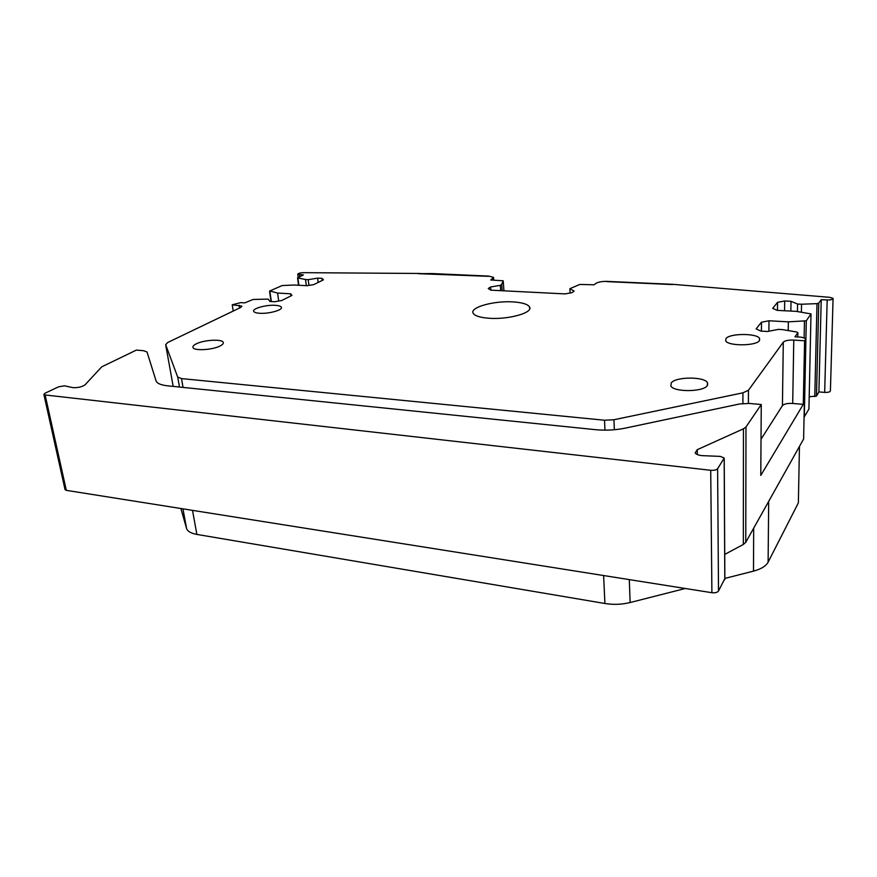 <?xml version="1.0" encoding="UTF-8"?>
<svg xmlns="http://www.w3.org/2000/svg" width="877" height="877" viewBox="0 0 877 877"><rect width="100%" height="100%" fill="white"/><g stroke="black" fill="none" stroke-linecap="round" stroke-linejoin="round"><path stroke-width="1.32" d="M803.288 404.352L804.582 340.769L793.773 340.09C788.456 339.914 784.959 340.605 783.293 342.162L782.427 405.645C784.071 403.913 787.491 403.179 792.698 403.453L803.288 404.352L760.776 475.411L761.258 404.505L745.987 426.967L743.455 428.82L697.248 449.682L697.314 454.549M748.41 403.387L748.443 390.254L783.293 342.162M761.017 439.245L782.427 405.645M614.338 429.741L613.933 419.743L742.918 392.83L748.443 390.254M183.052 387.415L181.484 378.59L604.538 420.236L613.933 419.743M173.197 386.406L165.654 344.694L177.691 377.033L179.489 387.053L177.691 377.033L181.484 378.59M233.227 311.05L232.241 304.79L241.888 306.128L240.594 307.509L167.759 342.479L165.654 344.694M196.152 343.905C193.685 345.165 192.622 346.349 192.984 347.456C193.718 351.096 212.815 350.011 220.28 345.878C222.637 344.639 223.635 343.488 223.251 342.414C222.385 338.818 203.804 339.848 196.152 343.905M259.504 313.264C268.658 314.032 283.139 309.987 281.353 307.235C280.804 306.205 278.842 305.569 275.444 305.328C266.411 304.604 252.05 308.551 253.716 311.357C254.231 312.376 256.161 313.012 259.504 313.264M697.248 449.682L695.143 452.894C696.053 454.286 698.267 455.185 701.764 455.623L720.302 456.402L724.227 458.013L717.605 468.724C716.377 469.995 714.086 470.51 710.721 470.28L45.133 394.968L43.861 394.409L45.067 393.203L58.496 386.867L64.427 385.814L73.109 387.689C78.228 387.798 82.23 386.823 85.091 384.784L101.721 366.849L136.363 350.087L143.664 350.723L147.018 352.006L156.128 381.046C157.169 383.501 161.017 385.091 167.693 385.836L595.527 429.675C605.568 430.629 615.468 430.125 625.191 428.14L739.706 403.946L749.122 403.442L761.258 404.505M798.366 502.872L799.451 446.448L798.366 502.872L768.109 562.168C765.961 566.114 761.083 569.096 753.496 571.124L724.851 578.414M685.288 588.489L630.146 602.532C621.892 604.549 613.483 604.867 604.911 603.497L196.876 534.422C191.054 533.369 187.612 531.385 186.571 528.48L180.881 508.517M724.227 458.956L724.851 578.546L718.504 591.01C717.331 592.49 715.128 593.049 711.905 592.709L66.323 490.353L65.062 489.662L43.861 394.409M761.422 331.122L761.488 322.21L756.106 328.864L760.798 331.078L767.539 331.484L778.392 329.379L782.558 329.62L796.831 332.021L797.873 332.712L794.979 336.801L801.403 337.196L805.689 338.511L803.617 439.004L745.757 542.326L743.323 544.474L724.72 554.407M707.202 385.737C702.981 392.14 673.35 392.205 670.828 385.891L671.322 382.8C675.992 376.573 704.713 376.496 707.553 382.789L707.202 385.737M759.394 340.671C756.073 346.108 727.91 346.185 725.696 340.824L725.992 338.533C729.697 333.227 757.081 333.128 759.581 338.478L759.394 340.671M512.957 301.907C522.166 302.499 527.691 304.176 529.533 306.928C533.644 312.596 508.77 319.754 489.223 318.263C480.157 317.595 474.808 315.917 473.163 313.232C469.48 307.399 493.926 300.603 512.957 301.907M803.617 439.004L805.678 339.147L804.582 340.769M768.888 331.221L768.986 320.774L761.488 322.21M788.226 330.574L788.357 321.859L768.986 320.774M777.471 310.381L777.559 302.324L772.67 308.375L777.241 310.37L796.195 311.357L811.017 313.911L806.292 320.796L788.357 321.859M808.912 409.088L811.006 314.13L808.912 409.088L804.066 417.222M784.553 310.754L784.685 300.986L777.559 302.324M790.857 311.083L791.01 301.304L784.685 300.986M797.445 311.554L797.577 304.034L791.01 301.304M801.381 312.168L801.534 304.231L797.577 304.034M833.062 298.86L830.42 390.583C830.453 391.876 828.535 392.479 824.676 392.392L818.899 391.92L821.223 299.682L818.745 303.179L817.002 303.639L801.534 304.231M818.899 391.92L816.476 396.086L809.186 396.744M570.105 293.017L569.875 288.697L579.752 284.455L594.124 284.773L595.976 283.359C598.322 281.966 602.082 281.309 607.257 281.396L672.791 284.323L829.642 297.314L833.073 298.366C833.117 299.441 831.155 299.978 827.175 299.967L821.223 299.682M490.868 290.166L490.616 286.987L488.248 288.511L490.736 290.155L565.029 293.905L572.001 292.677L574.128 291.087L569.875 288.697M500.69 290.66L500.296 285.343L490.616 286.987M502.181 290.736L501.721 284.411L500.296 285.343M306.347 285.661L305.525 279.522L297.566 277.877L303.431 274.918L297.763 274.238C298.136 273.361 300.011 272.835 303.398 272.67L418.581 273.46L488.478 276.321L418.285 273.679L432.01 273.558L488.829 276.102L493.565 277.406L490.714 279.993L503.212 280.793L501.721 284.411M308.967 285.387L308.2 279.664L305.525 279.522M318.165 282.438L317.606 278.141L308.2 279.664M322.243 280.421L321.969 278.349L317.606 278.141M278.711 301.041L277.57 293.061L269.842 290.945L282.186 285.54L294.168 285.025L307.049 285.705L313.813 284.597L323.438 279.829L321.969 278.349M290.923 295.933L290.627 293.795L277.57 293.061M232.241 304.79L240.693 302.631L244.804 302.883L253.047 299.463L268.165 299.112L269.941 301.469L274.479 301.743L281.572 300.57L291.975 295.406L290.627 293.795M672.473 284.565L606.95 281.627L672.473 284.565M792.698 403.453L793.773 340.09M742.907 403.464L742.918 392.83M604.966 430.147L604.538 420.236M239.114 305.229L239.553 308.013M768.109 562.168L768.68 501.392M753.683 528.173L753.496 571.124M630.146 602.532L629.28 579.609M603.617 575.542L604.911 603.497M196.876 534.422L192.501 510.359M182.92 508.835L186.527 528.327M45.133 394.968L66.323 490.353M711.905 592.709L710.721 470.28M717.605 468.724L718.504 591.01M724.797 579.763L724.172 459.055M743.323 544.474L743.455 428.82M745.987 426.967L745.757 542.326M797.785 336.976L797.873 332.712L797.796 336.976M804.132 337.634L804.461 321.289M806.292 320.796L804.297 417.013M814.777 396.59L817.002 303.639M818.745 303.179L816.476 396.086M824.676 392.392L827.175 299.967M503.935 290.824L503.212 280.903L503.946 290.824M492.962 280.092L492.841 278.645M299.495 274.731L299.759 276.672M297.895 278.042L298.882 285.266M269.875 291.427L271.355 301.556M182.942 508.846L186.571 528.48M707.553 382.789L707.586 385.189M759.581 338.478L759.57 340.419M529.533 306.928L529.664 308.934M493.598 277.877L493.762 280.136M297.763 274.238L298.191 277.417M297.566 277.877L298.564 285.255M269.546 291.252L271.048 301.535"/></g></svg>
